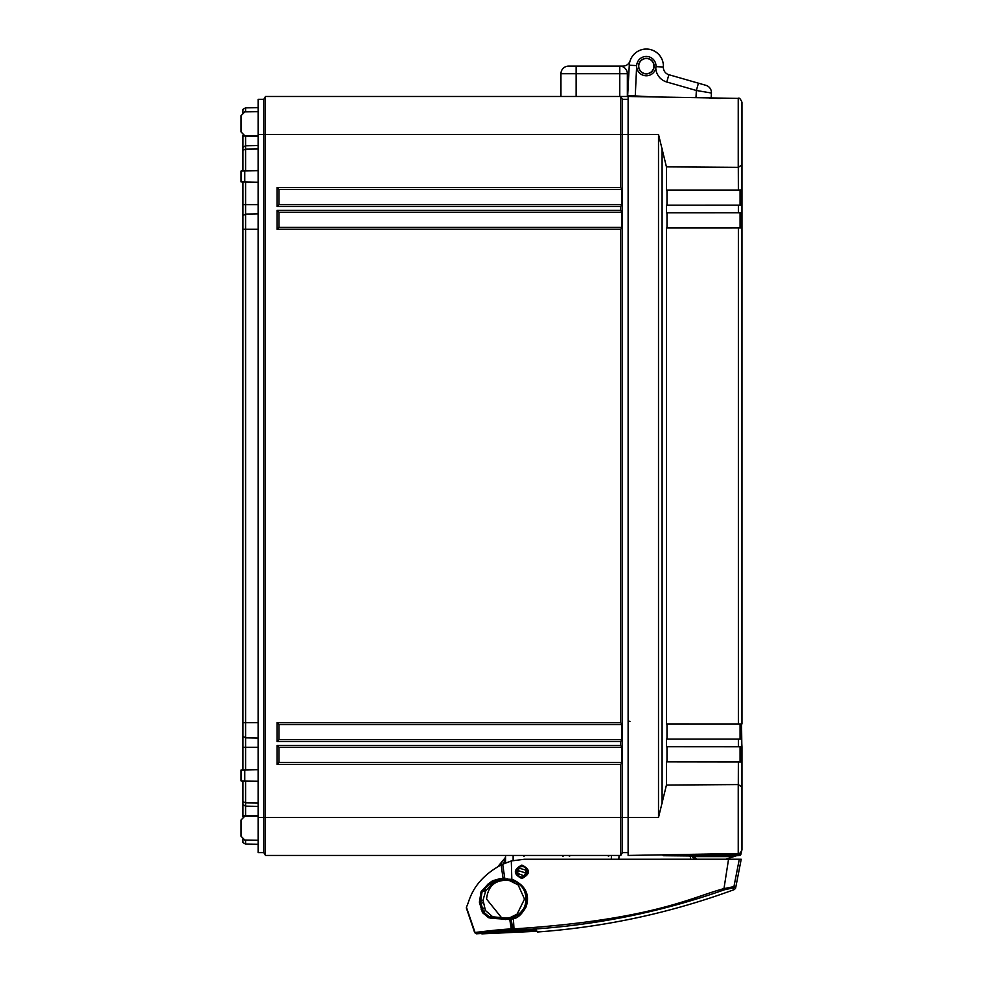 <?xml version="1.0" encoding="UTF-8"?>
<svg xmlns="http://www.w3.org/2000/svg" width="983" height="983" viewBox="0 0 983 983"><rect width="100%" height="100%" fill="white"/><g stroke="black" fill="none" stroke-linecap="round" stroke-linejoin="round"><path stroke-width="1.47" d="M242.936 112.381L242.936 109.383L245.59 107.823L258.111 107.602M242.936 135.224L242.936 147.327L245.59 145.767L258.111 145.545M242.936 170.981L242.936 147.327M242.936 181.978L242.936 215.633L245.59 214.073L258.111 213.852M242.936 769.947L242.936 215.633M242.936 780.944L242.936 801.71L245.59 802.816L258.111 802.964M242.936 816.701L242.936 801.71M245.59 840.047L245.59 844.114L242.936 842.542L242.936 839.543M242.936 804.598L245.59 806.158L245.59 816.197M258.111 806.379L245.59 806.158L245.59 780.994M242.936 736.292L245.59 737.852L245.59 769.898M258.111 738.073L245.59 737.852L245.59 722.628L258.111 722.628M242.936 229.297L245.59 229.297L245.59 722.628L242.936 722.628M258.111 229.297L245.59 229.297L245.59 204.636L258.111 204.636M245.59 182.027L245.59 204.636L242.936 204.636M245.59 170.931L258.111 170.501M242.936 150.215L245.59 149.109L245.59 170.661L244.914 170.944M258.111 148.961L245.59 149.109L245.59 136.33L258.111 136.33M245.59 135.728L242.936 136.33M245.59 111.878L245.59 107.823M258.111 134.425L258.111 99.32L263.813 99.32L265.447 96.481L263.813 99.32L263.813 134.425L258.111 134.425L258.111 852.605L263.813 852.605L263.813 134.425L265.447 134.425L265.447 96.481L620.777 96.481L622.423 99.32L622.423 134.425L620.777 134.425L620.777 96.481L627.351 96.481L627.351 73.713L576.124 73.713L576.124 96.481M241.044 131.919L241.044 115.687L241.044 131.919L244.767 135.715L258.111 135.949M258.111 182.248L241.044 181.941L241.044 171.017L258.111 170.71M258.111 781.215L241.044 780.92L241.044 769.984L258.111 769.689M241.044 836.238L241.044 820.006L241.044 836.238L244.767 840.035L258.111 840.268M258.111 111.657L244.767 111.89L241.044 115.687M245.59 844.114L258.111 844.323M258.111 815.976L244.767 816.209L241.044 820.006M628.112 99.32L622.423 99.32M628.112 852.605L622.423 852.605L622.423 134.425L628.112 134.425L628.112 855.443L738.233 853.527L738.233 784.569M622.423 852.605L620.777 855.443L265.447 855.443L265.447 134.425L620.777 134.425L620.777 187.556L621.87 189.449L621.87 204.636L620.777 206.528L277.095 206.528L278.988 204.636L278.988 189.449L621.87 189.449M620.777 855.443L620.777 764.369L277.095 764.369L277.095 745.397L620.777 745.397L620.777 741.6L277.095 741.6L277.095 722.628L620.777 722.628L620.777 229.297L277.095 229.297L278.988 227.405L278.988 212.217L621.87 212.217L620.777 210.325L620.777 206.528M278.988 227.405L621.87 227.405L620.777 229.297M277.095 229.297L277.095 210.325L278.988 212.217M621.87 227.405L621.87 212.217M620.777 745.397L621.87 747.289L621.87 762.476L620.777 764.369M620.777 722.628L621.87 724.52L621.87 739.707L620.777 741.6M621.87 204.636L278.988 204.636M621.87 762.476L278.988 762.476L278.988 747.289L621.87 747.289M621.87 739.707L278.988 739.707L278.988 724.52L621.87 724.52M277.095 206.528L277.095 187.556L278.988 189.449M277.095 764.369L278.988 762.476M277.095 745.397L278.988 747.289M277.095 741.6L278.988 739.707M277.095 722.628L278.988 724.52M265.447 855.443L263.813 852.605L265.447 855.443M738.233 167.356L738.233 98.398L628.112 96.481L628.112 134.425L658.499 134.425L666.437 166.864L738.294 167.356L738.368 190.038L666.437 190.038L666.437 166.864M738.368 761.886L738.294 784.569L666.437 785.061L666.437 761.886L741.956 761.985L741.956 849.73C740.346 853.219 739.105 854.485 738.233 853.527M741.956 787.481L741.956 817.5M741.956 808.554L741.956 746.761L666.437 746.711L666.437 739.118L741.551 739.118L741.956 746.761M741.956 205.164L741.956 212.77L666.437 212.807L666.437 205.214L741.956 205.164L741.956 102.195L741.956 189.94L738.368 190.038M741.956 212.426L741.956 723.967L666.437 723.943L666.437 227.982L741.956 227.958L741.956 196.33L740.064 196.33M740.064 755.608L741.956 755.608L741.551 723.943M738.294 784.569L741.956 787.137M666.437 785.061L658.499 817.5L658.499 134.425M710.734 98.03A1.892 1.892 140 0 0 710.082 97.907C706.691 98.079 723.267 98.865 722.222 98.128L710.365 97.968M722.222 98.128A1.892 1.892 -138.4 0 0 721.571 98.226M666.99 205.214L666.99 190.038M666.99 227.982L666.99 212.807M666.99 739.118L666.99 723.943M666.99 761.886L666.99 746.711M738.294 167.356L741.956 164.788M740.064 761.886L740.064 746.711M740.064 739.118L740.064 723.943M740.064 227.982L740.064 212.807M740.064 205.214L740.064 190.038M741.956 123.612L741.551 121.904M705.769 92.07L711.422 93.029A7.594 7.594 0 0 0 705.929 85.337L668.87 74.708A7.594 7.594 0 0 1 663.378 67.016A17.08 17.08 0 0 0 630.078 60.872A7.594 7.594 0 0 1 622.866 66.119L568.53 66.119A7.594 7.594 0 0 0 560.949 73.713L560.949 96.481M619.769 96.481L619.769 66.119A7.594 7.594 0 0 1 627.351 73.713M635.264 95.941L627.682 95.548L629.28 65.222A17.08 17.08 0 0 1 647.219 49.064A17.08 17.08 0 0 1 663.378 67.016A17.08 17.08 0 0 0 647.219 49.064A17.08 17.08 0 0 0 629.28 65.222L636.665 65.615L635.264 95.941L654.236 96.936M711.151 98.116L711.422 93.029L696.357 90.485L666.781 82.007A15.175 15.175 0 0 1 655.796 68.11A9.683 9.683 0 0 1 636.751 67.532M655.796 68.11L655.993 66.623L663.378 67.016M654.1 66.525A7.778 7.778 0 0 1 645.917 73.885A7.778 7.778 0 0 1 638.557 65.714A7.778 7.778 0 0 1 646.74 58.353A7.778 7.778 0 0 1 654.1 66.525M711.422 93.029A7.594 7.594 106 0 0 705.929 85.337A7.594 7.594 0 0 1 711.422 93.029A7.594 7.594 106 0 0 705.929 85.337A7.594 7.594 106 0 1 711.422 93.029A7.594 7.594 106 0 0 705.929 85.337M636.665 65.615A9.67 9.67 0 0 1 646.839 56.461A9.67 9.67 0 0 1 655.993 66.623M646.335 73.713A7.594 7.594 0 0 0 653.916 66.119A7.594 7.594 0 0 0 646.335 58.525A7.594 7.594 0 0 0 638.741 66.119A7.594 7.594 0 0 0 646.335 73.713M622.866 66.119A7.594 7.594 0 0 0 630.078 60.872M619.769 66.119L576.124 66.119L576.124 73.713L560.949 73.713M497.877 866.637L505.545 857.348L497.877 866.637M499.217 865.888L505.545 857.348L504.119 859.068L505.545 857.348L505.545 858.712L505.545 857.459M501.232 862.57L498.946 865.335M663.722 854.829L662.763 854.915A0.946 0.946 0 0 0 662.775 854.989M741.956 849.73L740.813 854.559L737.311 854.841L739.499 854.694L736.562 855.714L738.626 855.615L736.586 855.714L737.311 854.841L728.059 854.866L730.811 854.866L728.059 854.866L728.096 853.699M732.347 854.866L733.392 854.866L732.347 854.866M737.311 854.841L736.586 855.714L663.697 855.726L691.835 855.984A0.946 0.897 90 0 0 691.221 855.726L693.814 855.726L693.814 856.598L733.883 856.586L725.737 859.228M691.221 855.726L693.814 856.598L696.738 859.228M695.411 859.228L691.811 855.984A0.946 0.75 -48 0 1 692.007 856.611L694.723 859.228M728.034 855.726L728.059 854.866L663.722 854.878L663.697 855.726L662.763 854.915A0.946 0.946 0 0 0 663.156 855.554M663.242 855.615A0.946 0.946 0 0 0 663.697 855.726L662.763 854.915M511.529 917.63L513.814 916.942C531.127 911.192 529.37 884.098 512.069 880.694L500.642 880.08L495.297 881.505L491.746 884.024L485.7 890.905L483.034 900.158L485.43 910.516L492.716 916.807L506.478 918.122L511.529 917.63L509.673 918.589L509.759 919.51L511.504 930.237L512.819 930.188L512.708 928.947L513.998 928.898L513.335 917.753L509.759 919.51L491.389 918.282L488.588 917.692L482.456 912.617L479.397 902.161L481.056 891.765L488.182 883.914L492.581 880.768L499.769 878.728L512.548 879.429C525.598 885.585 530.095 894.763 526.052 906.977C521.789 914.251 517.709 918.11 513.839 918.552L511.209 919.265L512.708 928.947L511.344 929.009C505.139 928.837 473.99 932.474 475.084 932.572L475.084 932.572A1.892 1.88 81.1 0 0 476.804 933.739L476.804 933.739C475.698 933.58 505.532 930.065 511.504 930.237L514.048 930.127A717.873 717.873 -64.9 0 0 724.397 889.787L732.74 887.993L734.399 889.541C670.762 912.9 605.135 927.043 537.517 931.982L536.226 930.213M732.74 887.993A1.892 1.88 133.4 0 0 733.932 886.629L735.616 888.116L741.207 859.24L728.55 859.228L723.98 888.607L733.932 886.629L739.302 859.228L524.295 859.253L511.295 860.948L501.109 864.893C471.115 881.382 469.456 901.915 466.802 906.203L466.47 907.334L475.084 932.572M507.13 918.061L510.435 917.422L517.119 914.116L524.517 899.089L518.139 884.897L508.457 880.092M495.285 917.053L505.446 917.987L501.502 917.63L486.573 899.089C487.949 885.941 495.235 879.687 508.444 880.338M505.545 855.443L505.545 862.865L505.545 858.712L503.517 863.725M618.823 859.24L619.081 855.443M507.13 917.999L506.331 918.048M523.583 866.134L527.244 869.93A1.143 1.143 106.8 0 1 527.269 870.594L525.708 875.742A1.143 1.143 106.8 0 1 525.327 876.283L525.327 876.283A5.689 5.689 106.8 0 1 520.216 877.217L516.468 873.604L517.537 873.273L519.098 868.112L526.188 870.262L525.5 872.867L517.144 870.336L518.004 867.792L519.098 868.112L518.397 867.252L523.509 866.318A5.689 5.689 106.8 0 1 527.257 869.93A1.143 1.143 106.8 0 1 527.281 870.594L525.721 875.742A1.143 1.143 106.8 0 1 525.327 876.283L520.216 877.217M525.327 876.283L516.444 872.941L518.004 867.792A1.143 1.143 106.8 0 1 518.397 867.252L518.397 867.252A1.143 1.143 0 0 0 518.004 867.792M526.581 873.199L525.5 872.867L524.627 875.411L525.708 875.742M736.562 855.714L733.883 856.586M691.123 855.726L691.835 855.984L691.123 855.726A0.946 0.836 -90 0 1 691.958 856.598L692.007 856.611M513.728 931.11C496.98 931.749 479.212 934.182 482.211 933.85C480.232 934.096 494.805 931.921 513.704 931.11A718.831 718.831 -64.9 0 0 532.393 930.127L536.558 930.36M536.067 930.188L536.706 931.282L484.902 933.506M536.706 931.282L482.211 933.85L532.393 930.139L536.202 930.176L537.517 931.982M521.887 865.765C529.616 869.636 529.616 873.629 521.887 877.758C514.158 873.813 514.158 869.808 521.887 865.765L521.887 865.077C530.599 869.427 530.599 873.924 521.887 878.569C513.175 874.12 513.175 869.623 521.887 865.077M514.048 930.127L513.998 928.898C652.773 919.793 691.123 897.332 723.98 888.607L724.397 889.787M510.275 917.876L505.373 918.663L489.165 916.746L483.538 912.04L480.564 901.878L482.014 892.109L488.895 884.417L493.134 881.333L499.831 879.416L504.943 879.416L502.669 864.118M511.283 919.252L511.602 917.618M482.456 912.617L485.43 910.516M504.943 879.416L512.352 880.117C540.281 892.871 518.569 921.882 513.581 917.667L513.519 917.041M512.548 879.429L512.069 880.694M488.588 917.692L489.165 916.746L492.716 916.807M505.434 918.061L505.446 917.987C512.929 918.405 518.815 915.529 523.103 909.386L523.165 909.422M242.936 815.607L258.111 815.607M244.914 780.981L258.111 781.424M242.936 747.289L258.111 747.289M244.767 780.981L244.767 769.922M244.767 182.015L244.767 170.944M658.499 817.5L258.111 817.5M277.095 187.556L620.777 187.556M277.095 210.325L620.777 210.325M628.112 721.301L629.98 721.301M662.1 803.43L662.1 148.494M738.368 739.118L738.368 746.711M738.368 227.982L738.368 723.943M738.368 205.214L738.368 212.807M695.976 97.661L696.357 90.485L698.446 83.186M666.781 82.007L668.87 74.708M513.126 860.494L513.126 855.443M611.242 859.24L611.512 855.443M517.083 915.271L517.119 914.116M518.139 884.897L518.188 883.57M518.446 876.32L518.496 874.882M516.468 873.604A1.143 1.143 106.8 0 1 516.444 872.941A1.143 1.143 0 0 0 516.468 873.604C518.483 877.463 521.42 878.372 525.266 876.332M527.257 869.93L526.188 870.262L527.269 870.594M739.548 853.269L739.523 854.682A0.946 0.946 87 0 1 738.626 855.615A0.946 0.946 87 0 0 739.499 854.694L739.523 853.281M521.887 878.569L521.887 877.758M511.836 879.982L511.295 860.948M513.544 918.65L513.298 917.766M503.235 879.416L501.109 864.893M505.188 919.596L506.478 918.122M503.861 919.474L505.299 918.048M491.389 918.282L491.783 917.323L494.904 917.016M481.179 909.398L484.705 907.628M479.815 903.93L483.403 902.382M479.397 902.161L483.034 900.158M481.056 891.765L485.7 890.905M481.953 890.438L486.511 889.836M488.182 883.914L491.746 884.024M492.581 880.768L495.297 881.505M499.769 878.728L500.642 880.08M500.9 878.728L501.514 880.055M503.333 878.716L503.542 880.055M506.97 878.716L507.167 880.055M507.167 878.716L507.339 880.055M512.217 879.343L511.762 880.621M513.839 918.552L513.814 916.942M523.103 909.386A0.762 0.762 115.1 0 1 523.325 909.164A0.762 0.762 0 0 0 523.103 909.386C518.815 915.529 512.929 918.392 505.446 917.987M738.233 98.398C739.13 97.452 740.371 98.718 741.956 102.195C740.346 98.705 739.105 97.44 738.233 98.398M499.622 864.524L501.342 862.435M689.39 855.726L690.336 856.586L690.57 859.228M488.305 933.088L476.399 933.801L474.678 932.634L466.311 907.874M505.545 857.348L498.823 865.495M608.428 856.377L609.374 855.443M569.599 856.377L568.653 855.443M562.903 856.377L563.849 855.443M524.074 856.377L523.128 855.443M516.444 872.941L517.144 870.336M518.397 867.252C522.206 865.151 525.155 866.023 527.22 869.857M740.813 854.559L739.916 855.542M476.399 933.801L474.678 932.634M734.399 889.541L735.616 888.116"/></g></svg>
